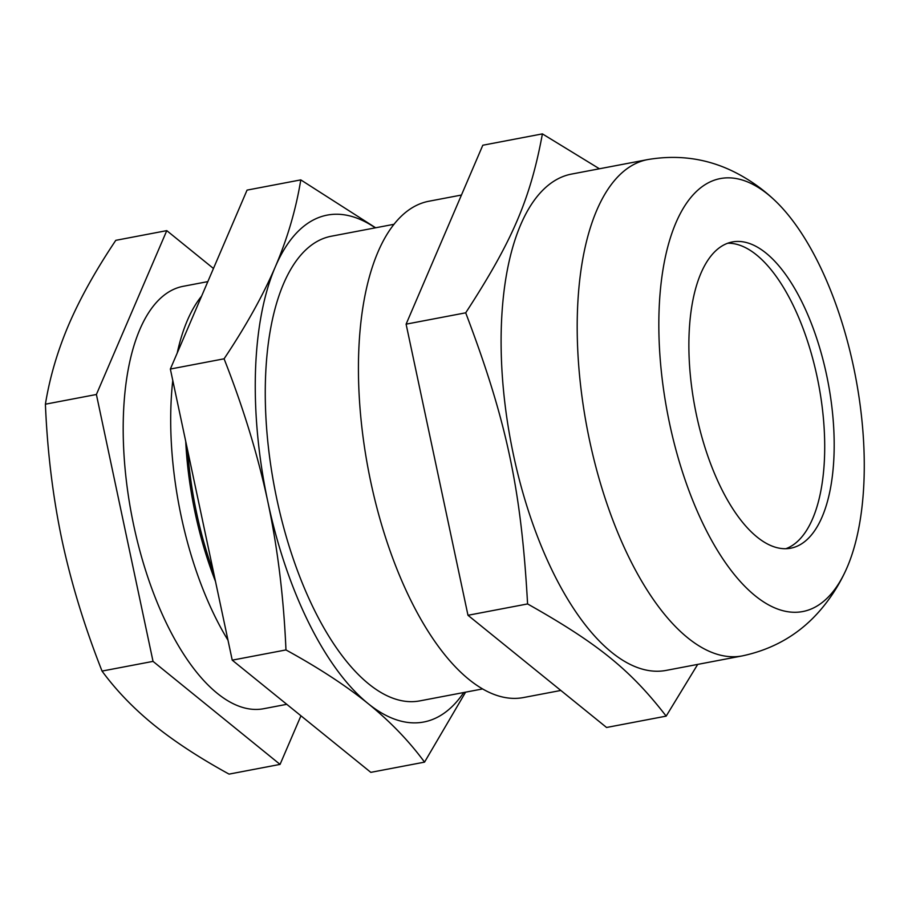 <?xml version="1.0" encoding="UTF-8"?>
<svg xmlns="http://www.w3.org/2000/svg" width="908" height="908" viewBox="0 0 908 908"><rect width="100%" height="100%" fill="white"/><g stroke="black" fill="none" stroke-linecap="round" stroke-linejoin="round"><path stroke-width="1.36" d="M785.863 548.716A155.881 67.737 79.2 0 0 792.162 303.272A155.881 67.737 79.2 0 0 727.705 243.242M213.459 268.484L166.777 230.632L96.396 394.492L153.032 661.376L280.061 764.4L300.945 715.788M286.78 704.313L263.626 708.728A215.003 93.433 -100.8 0 1 132.647 520.159A215.003 93.433 -100.8 0 1 178.762 287.416A215.003 93.433 -100.8 0 1 183.212 286.304L207.83 281.616M280.061 764.4L229.066 774.115C199.385 757.84 174.291 741.405 153.77 724.834C133.397 708.24 116.156 690.318 102.037 671.08C84.489 626.565 71.13 582.822 61.937 539.885C52.891 496.903 47.375 451.673 45.4 404.196C49.747 377.433 57.556 350.874 68.815 324.508C80.21 298.119 95.873 270.062 115.793 240.336L166.777 230.632M96.396 394.492L45.4 404.196M153.032 661.376L102.037 671.08M394.061 224.276L331.284 236.228A236.5 102.774 79.2 0 0 326.392 237.453A236.5 102.774 79.2 0 0 275.669 493.475A236.5 102.774 79.2 0 0 419.746 700.897L482.523 688.945M375.31 227.851A258.008 112.115 79.2 0 0 275.283 266.907A258.008 112.115 79.2 0 0 267.871 501.931A258.008 112.115 79.2 0 0 368.103 703.587A258.008 112.115 79.2 0 0 463.761 692.509M424.547 762.13L370.816 772.356L232.232 660.161L170.352 369.045L247.055 190.113L300.786 179.886C295.974 209.396 287.473 238.395 275.283 266.907C263.025 295.418 245.966 326.051 224.083 358.808C243.378 407.84 257.974 455.544 267.871 501.931C277.7 548.319 283.727 597.657 285.963 649.935C318.606 667.834 345.993 685.71 368.103 703.587C390.156 721.463 408.963 740.985 424.547 762.13L465.588 692.168M185.72 441.311A204.255 88.757 79.2 0 0 215.514 581.495M201.621 296.099A215.003 93.433 79.2 0 0 177.219 353.03M172.781 380.441A215.003 93.433 79.2 0 0 227.999 640.219M375.64 227.783L300.786 179.886M170.352 369.045L224.083 358.808M232.232 660.161L285.963 649.935M801.673 301.456A155.881 67.737 79.2 0 0 732.393 241.948A155.881 67.737 79.2 0 0 694.995 407.737A155.881 67.737 79.2 0 0 790.686 548.205A155.881 67.737 79.2 0 0 833.919 457.246A155.881 67.737 79.2 0 0 801.673 301.456M818.278 262.718A220.372 95.771 79.2 0 0 773.673 199.351A220.372 95.771 79.2 0 0 663.056 269.188A220.372 95.771 79.2 0 0 716.196 548.341A220.372 95.771 79.2 0 0 844.735 572.653A220.372 95.771 79.2 0 0 818.278 262.718M647.722 159.581L571.631 174.064A252.628 109.789 79.2 0 0 511.022 442.764A252.628 109.789 79.2 0 0 666.12 670.41L742.211 655.916A252.628 109.789 79.2 0 1 587.113 428.281A252.628 109.789 79.2 0 1 647.722 159.581C680.024 154.122 710.238 158.945 738.34 174.052C751.279 181.01 763.049 189.443 773.673 199.351M599.416 168.774L542.405 133.885C530.397 199.011 512.35 241.097 465.702 312.817C506.687 420.835 521.237 489.321 527.582 603.933C597.895 643.545 630.492 669.934 666.166 716.128L697.696 664.395M666.166 716.128L606.567 727.478L467.983 615.284L406.103 324.156L482.806 145.235L542.405 133.885M461.457 195.038L428.962 201.224A252.628 109.789 79.2 0 0 368.353 469.924A252.628 109.789 79.2 0 0 523.451 697.56L560.826 690.455M406.103 324.156L465.702 312.817M467.983 615.284L527.582 603.933M213.641 572.664A204.255 88.757 -100.8 0 1 187.661 450.436M844.735 572.653C838.504 585.762 830.65 597.941 821.173 609.166C800.584 633.534 774.263 649.118 742.211 655.916"/></g></svg>
